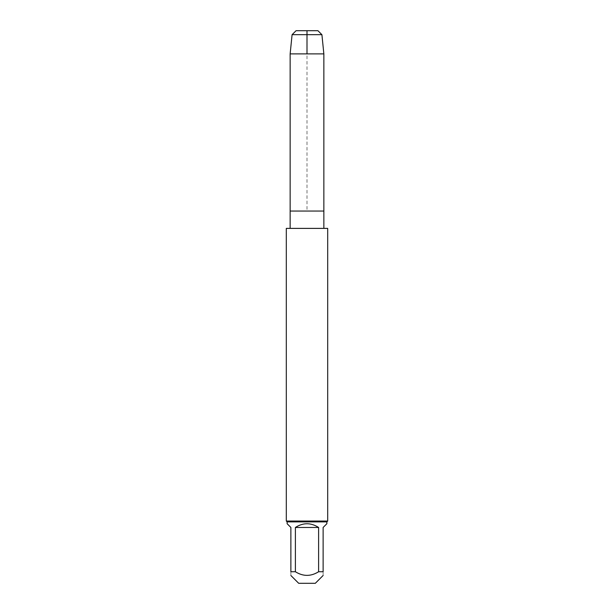 <?xml version="1.0" encoding="UTF-8"?>
<svg xmlns="http://www.w3.org/2000/svg" width="614" height="614" viewBox="0 0 614 614"><rect width="100%" height="100%" fill="white"/><g stroke="black" fill="none" stroke-linecap="round" stroke-linejoin="round"><path stroke-width="0.46" stroke-dasharray="3.07 2.3" d="M323.854 228.385L290.146 228.385L323.854 228.385M290.146 211.047L323.854 211.047L290.146 211.047L307 211.047L307 53.879M327.699 521.048L286.301 521.048M286.301 228.385L327.699 228.385M298.688 583.3L315.312 583.3M287.129 523.719L290.875 527.464L290.875 571.741C290.875 576.577 290.875 576.577 290.875 571.741L295.388 571.741C303.132 576.577 310.868 576.577 318.612 571.741L323.125 571.741C323.125 576.577 323.125 576.577 323.125 571.741L323.125 527.464L326.871 523.719M295.388 527.464C303.132 522.514 310.868 522.514 318.612 527.464L295.388 527.464L295.388 571.741M318.612 527.464L318.612 571.741M326.871 521.877L287.129 521.877M323.854 53.879L290.146 53.879M292.087 34.683L321.913 34.683M317.922 30.7L296.078 30.7"/><path stroke-width="0.92" d="M307 53.879L307 30.7L296.078 30.7L292.087 34.683L290.146 53.879L323.854 53.879L323.854 211.047L290.146 211.047L323.854 211.047L323.854 228.385M286.301 521.048L327.699 521.048L327.699 228.385L286.301 228.385L286.301 521.048L287.129 521.877L326.871 521.877L326.871 523.719L323.125 527.464L323.125 571.741C323.125 576.577 323.125 576.577 323.125 571.741L318.612 571.741C310.868 576.577 303.132 576.577 295.388 571.741L290.875 571.741C290.875 576.577 290.875 576.577 290.875 571.741L290.875 527.464L287.129 523.719L287.129 521.877M323.125 575.487L315.312 583.3L298.688 583.3L290.875 575.487M318.612 527.464C310.868 522.514 303.132 522.514 295.388 527.464L318.612 527.464L318.612 571.741M295.388 527.464L295.388 571.741M321.913 34.683L292.087 34.683L296.078 30.7L317.922 30.7L321.913 34.683L323.854 53.879M292.087 34.683L290.146 53.879L290.146 228.385M326.871 521.877L327.699 521.048M290.146 53.879L290.146 211.047"/></g></svg>
